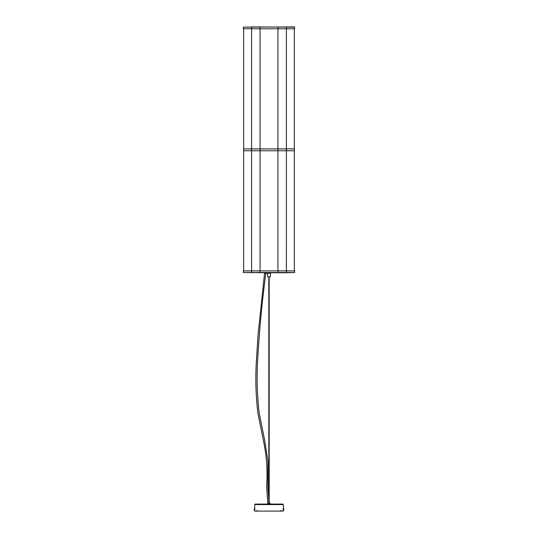 <?xml version="1.0" encoding="UTF-8"?>
<svg xmlns="http://www.w3.org/2000/svg" width="538" height="538" viewBox="0 0 538 538"><rect width="100%" height="100%" fill="white"/><g stroke="black" fill="none" stroke-linecap="round" stroke-linejoin="round"><path stroke-width="0.81" d="M243.667 270.896L243.667 150.768M243.667 148.898L243.667 28.77M243.317 27.135L294.447 26.9L294.683 28.77L243.317 28.77L243.317 27.135L251.555 27.135L251.555 28.77M294.683 27.135L251.582 26.9M269 272.766L243.317 272.531L294.683 272.531L294.683 270.896L286.445 270.896L286.418 272.766L269 272.766M243.317 272.531L243.317 270.896L286.445 270.896M294.683 272.531L286.418 272.766M270.399 276.848L267.601 276.848L270.399 276.848L270.399 273.23M270.87 272.766L270.87 273.23L267.13 273.23L267.13 272.766M263.802 272.766L266.606 273.001L265.759 273.23M266.371 273.23L264.36 273.23M283.244 510.017L283.244 508.914M254.756 508.914L254.756 509.93M255.227 504.093L282.773 504.093A0.464 0.464 0 0 1 283.244 504.563L254.756 504.563A0.464 0.464 0 0 1 255.227 504.093L267.783 504.093M283.533 510.387L283.533 508.531L283.768 510.152L283.244 510.401L283.244 511.1L254.756 511.1L254.756 510.401L254.232 510.152L254.232 508.78L254.756 508.531L254.756 504.563M283.533 508.531L283.244 504.563M282.773 504.093L267.83 504.093M270.325 503.629L268.059 503.629M269.39 502.23L268.778 502.23M283.244 510.401L283.244 508.531M283.768 508.78L283.768 510.152M254.756 508.531L254.756 510.401M254.467 508.531L254.467 510.387M254.232 510.152L254.232 508.78M286.404 270.896L286.411 148.898L294.407 148.898L294.407 150.768L243.593 150.768L243.593 148.898L251.589 148.898L251.596 28.77M286.404 28.77L286.404 148.898L251.589 148.898L251.596 270.896M277.924 270.896L277.924 150.768M277.924 148.898L277.924 28.77M260.076 270.896L260.076 150.768M260.076 148.898L260.076 28.77M278.045 26.9L278.274 28.77M286.418 26.9L286.445 28.77M259.955 26.9L259.726 28.77M259.726 270.896L259.955 272.766M251.555 270.896L251.582 272.766M278.274 270.896L278.045 272.766M260.002 150.768L260.002 148.898M277.998 150.768L277.998 148.898M294.333 270.896L294.333 150.768M294.333 148.898L294.333 28.77M267.601 276.848L267.601 273.23M268.825 502.23L268.825 276.969M269.175 502.23L269.175 276.969M267.601 503.629L267.601 504.093M270.399 503.629L270.399 504.093M269.464 502.23L269.464 503.629M269.087 504.146L267.89 486.803L267.904 461.301L264.703 440.508L259.188 413.083C256.982 394.32 256.545 375.497 257.877 356.607C259.531 328.503 262.201 300.547 265.9 272.753M267.823 504.362L266.66 485.868C267.668 470.441 266.599 455.41 263.452 440.797L257.944 413.426C255.752 395.517 255.268 377.535 256.478 359.485L258.032 334.939L264.629 272.591M281.139 510.401L280.439 511.1M256.861 510.401L257.561 511.1"/></g></svg>
